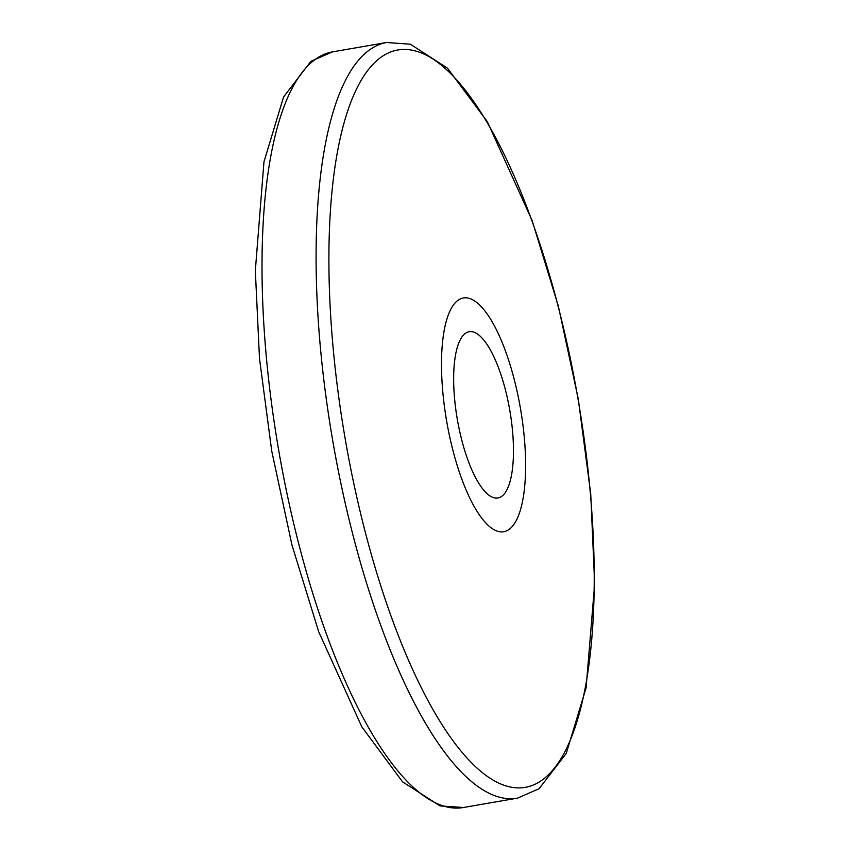 <?xml version="1.0" encoding="UTF-8"?>
<svg xmlns="http://www.w3.org/2000/svg" width="850" height="850" viewBox="0 0 850 850"><rect width="100%" height="100%" fill="white"/><g stroke="black" fill="none" stroke-linecap="round" stroke-linejoin="round"><path stroke-width="1.27" d="M446.632 421.037A118.618 37.443 80.2 0 0 503.816 531.728A118.618 37.443 80.2 0 0 520.487 408.659A118.618 37.443 80.2 0 0 463.303 297.978A118.618 37.443 80.2 0 0 446.632 421.037A118.618 37.443 80.2 0 0 503.816 531.728A118.618 37.443 80.2 0 0 520.487 408.659A118.618 37.443 80.2 0 0 463.303 297.978A118.618 37.443 80.2 0 0 446.632 421.037M509.819 410.454A84.363 26.626 80.2 0 0 469.158 331.734A84.363 26.626 80.2 0 0 457.3 419.252A84.363 26.626 80.2 0 0 497.962 497.973A84.363 26.626 80.2 0 0 509.819 410.454M278.598 449.692A383.446 121.029 80.2 0 0 463.441 807.5L440.002 805.896L402.549 781.841L361.792 726.803L318.686 631.699L291.964 545.02L271.713 450.904L259.505 358.583L255.329 270.672L263.967 161.84L283.571 96.985L310.898 61.317L332.499 51.871A383.446 121.029 80.2 0 0 278.598 449.692M345.079 438.186A374.159 118.097 80.2 0 0 525.247 787.366A374.159 118.097 80.2 0 0 578.043 399.139A374.159 118.097 80.2 0 0 397.874 49.969A374.159 118.097 80.2 0 0 345.079 438.186M463.441 807.5L517.512 798.129A383.446 121.029 -99.8 0 1 332.669 440.321A383.446 121.029 -99.8 0 1 386.569 42.5L332.499 51.871M517.512 798.129L539.049 788.736L566.217 753.472L586.086 687.937L594.671 583.876L590.729 493.892L578.298 399.096L558.397 306.329L532.185 220.692L487.316 121.635L447.472 68.17L410.369 44.211L386.569 42.5"/></g></svg>
